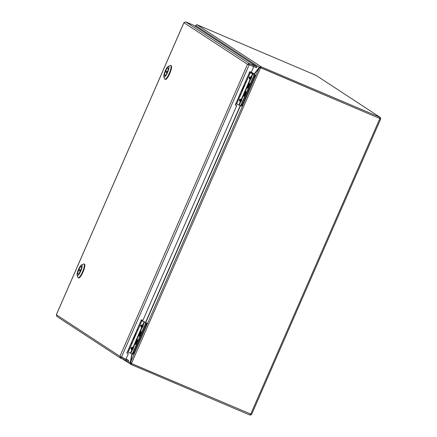 <?xml version="1.0" encoding="UTF-8"?>
<svg xmlns="http://www.w3.org/2000/svg" width="437" height="437" viewBox="0 0 437 437"><rect width="100%" height="100%" fill="white"/><g stroke="black" fill="none" stroke-linecap="round" stroke-linejoin="round"><path stroke-width="0.66" d="M260.758 67.686L379.786 118.509L380.228 117.406L261.157 66.768L260.758 67.686L259.305 67.232L254.17 73.979L249.543 72.181M251.362 72.138L254.487 74.11M195.41 26.482L195.596 25.515L196.885 24.685L315.956 75.322L380.392 117.493L315.956 75.322M195.465 26.198L195.131 26.296M131.908 353.855L130.193 362.754L131.078 364.513L250.144 415.15L251.592 414.451L380.72 118.897L380.228 117.406M251.575 414.407L131.608 363.584L130.619 362.197L132.203 353.981M254.296 74.366L259.157 67.975L260.823 67.828L380.687 118.886L260.621 67.697L131.482 363.447M195.563 25.69L195.088 26.269M122.841 359.143L131.078 364.513L131.477 363.595L131.111 363.032M250.68 414.025L131.477 363.595L128.079 361.366M196.885 24.685L261.157 66.768L259.305 67.232L195.596 25.515M250.259 414.047L250.548 414.232L250.144 415.15M253.728 66.719L248.986 64.66L253.728 66.719L251.302 72.269L249.789 71.624L235.226 104.956L236.739 105.601L235.243 104.918M125.949 359.198L128.347 353.708L126.828 353.063L141.391 319.731L142.91 320.376L236.739 105.601M126.845 353.025L128.347 353.708M125.922 359.252L119.929 356.341L120.688 358.225L128.265 361.448L128.664 360.53L126.102 358.848M125.894 359.241L124.414 358.613M253.542 65.244L252.122 64.567L253.542 65.244M248.986 64.66L256.59 67.724L256.989 66.806L249.418 63.584L247.517 64.31L249.183 64.791L121.377 357.319M183.993 22.587L185.741 21.888L193.312 25.111L256.989 66.806M249.014 64.501L249.418 63.584L185.741 21.888M57.012 316.53L56.34 314.766M56.81 316.421L120.475 358.111L121.093 357.308L128.664 360.53M120.825 356.723L121.022 357.269M245.277 81.943L246.069 82.216L245.332 81.817M243.731 85.488L244.523 85.756L246.069 82.216M241.344 90.945L242.087 91.338L241.295 91.071M239.744 94.611L240.536 94.884L242.087 91.338M243.07 87.001L243.535 87.236L242.448 89.716L241.972 89.514M243.535 87.236L243.054 87.034M136.879 330.061L137.671 330.334L136.934 329.94M135.333 333.606L136.125 333.879L137.671 330.334M132.946 339.063L133.684 339.462L132.892 339.188M131.346 342.728L132.138 343.001L133.684 339.462M134.667 335.119L135.131 335.354L134.05 337.839L133.569 337.632M135.131 335.354L134.656 335.152M140.583 334.212A2.169 0.508 113 0 1 139.305 335.927A2.169 0.508 113 0 1 139.687 333.731A2.169 0.508 113 0 1 141.004 331.934A2.169 0.508 113 0 1 140.583 334.212M140.348 334.25L139.949 334.196L139.693 335.184L140.326 334.3M140.086 334.283L140.55 333.792L140.616 332.683L139.949 334.196M140.222 333.578L140.528 333.835M140.517 333.863L140.026 333.453M140.392 334.152L139.758 334.07M135.732 344.056A2.169 0.508 113 0 1 136.153 341.827A2.169 0.508 113 0 1 137.447 340.073A2.169 0.508 113 0 1 137.065 342.269A2.169 0.508 113 0 1 135.749 344.061A2.169 0.508 113 0 1 135.732 344.056M136.836 342.291L136.202 342.209L136.797 342.389M136.978 341.974L136.47 341.587L136.202 342.209M136.961 342.002L136.47 341.587M136.393 342.335L136.136 343.318L136.726 342.548L137.191 340.904L136.666 341.712M140.654 334.261A2.535 0.59 -67 0 0 141.233 331.699A2.535 0.59 -67 0 0 139.611 333.699A2.535 0.59 -67 0 0 139.299 336.261A2.535 0.59 -67 0 0 140.654 334.261M137.098 342.395A2.535 0.59 -67 0 0 137.682 339.839A2.535 0.59 -67 0 0 136.054 341.838A2.535 0.59 -67 0 0 135.743 344.394A2.535 0.59 -67 0 0 137.098 342.395M140.954 320.736L141.746 321.004L141.009 320.611M136.989 329.815L137.781 330.088L141.746 321.004M131.264 342.914L132.056 343.187L131.319 342.794M127.298 351.998L128.09 352.271L132.056 343.187M133.432 354.205L133.416 354.199A1.693 0.393 -67 0 0 133.432 354.205A1.693 0.393 -67 0 0 134.427 352.867L146.624 324.953A1.693 0.393 -67 0 0 146.963 323.183L141.091 320.425M146.963 323.183L146.215 322.867A1.693 0.393 113 0 1 145.871 324.636L145.155 324.33A1.693 0.393 -67 0 0 145.499 322.561L146.215 322.867A1.693 0.393 113 0 1 145.871 324.636L133.569 352.796A1.693 0.393 113 0 1 132.569 354.134A1.693 0.393 113 0 1 132.553 354.128L131.87 353.839A1.693 0.393 -67 0 0 132.853 352.495L133.569 352.796M128.188 352.036L131.837 353.823A1.693 0.393 -67 0 0 131.854 353.833L132.569 354.134M141.069 320.468L144.155 321.752L142.866 324.696L143.27 324.882L143.041 326.297L141.932 327.936L141.533 327.75L142.768 326.16L142.566 325.347L141.424 325.532L141.156 326.155L141.932 327.936L133.514 347.213L132.81 347.677L133.11 347.027L133.514 347.213L133.017 349.25L132.176 350.266L131.777 350.081L133.012 348.491L132.81 347.677L131.668 347.863L131.4 348.486L132.176 350.266L130.892 353.205M144.155 321.752L145.499 322.561M145.155 324.33L132.853 352.495M130.494 353.02L131.777 350.081L130.931 348.273L131.204 347.655L133.11 347.027L141.533 327.75L140.687 325.942L140.96 325.325L142.866 324.696L142.566 325.347L143.27 324.882L144.554 321.943M137.502 340.472A2.032 0.475 -67 0 0 137.469 340.276A2.032 0.475 -67 0 0 136.164 341.881A2.032 0.475 -67 0 0 135.912 343.935A2.032 0.475 -67 0 0 136.934 342.488A2.032 0.475 -67 0 0 137.502 340.472M135.508 343.979A2.436 0.568 113 0 1 136.306 341.341A2.436 0.568 113 0 1 137.551 339.822A2.436 0.568 113 0 1 137.12 342.291A2.436 0.568 113 0 1 135.645 344.312A2.436 0.568 113 0 1 135.508 343.979M140.965 332.071A2.032 0.475 -67 0 0 139.649 333.906A2.032 0.475 -67 0 0 139.469 335.802A2.032 0.475 -67 0 0 140.588 334.119A2.032 0.475 -67 0 0 141.02 332.142A2.032 0.475 -67 0 0 140.965 332.071M139.179 336.162A2.436 0.568 113 0 1 139.649 333.66A2.436 0.568 113 0 1 141.107 331.688A2.436 0.568 113 0 1 140.676 334.152A2.436 0.568 113 0 1 139.201 336.173A2.436 0.568 113 0 1 139.179 336.162M248.981 86.094A2.169 0.508 113 0 1 247.703 87.81A2.169 0.508 113 0 1 248.09 85.614A2.169 0.508 113 0 1 249.401 83.817A2.169 0.508 113 0 1 248.981 86.094M248.751 86.133L248.353 86.078L248.096 87.061L248.729 86.182M248.484 86.165L249.15 84.647L248.429 85.33L248.353 86.078M248.921 85.745L248.429 85.33M248.795 86.034L248.156 85.952M244.13 95.932A2.169 0.508 113 0 1 244.551 93.709A2.169 0.508 113 0 1 245.845 91.956A2.169 0.508 113 0 1 245.463 94.146A2.169 0.508 113 0 1 244.152 95.943A2.169 0.508 113 0 1 244.13 95.932M245.239 94.174L244.6 94.086L245.195 94.266M244.796 94.217L244.403 95.113L245.397 93.813L244.873 93.469L244.6 94.086M245.365 93.884L244.873 93.469M245.201 93.682L245.594 92.786L245.07 93.594M249.057 86.144A2.535 0.59 -67 0 0 249.636 83.582A2.535 0.59 -67 0 0 248.008 85.581A2.535 0.59 -67 0 0 247.697 88.137A2.535 0.59 -67 0 0 249.057 86.144M245.501 94.277A2.535 0.59 -67 0 0 246.08 91.721A2.535 0.59 -67 0 0 244.452 93.72A2.535 0.59 -67 0 0 244.141 96.277A2.535 0.59 -67 0 0 245.501 94.277M249.352 72.613L250.15 72.886L249.407 72.493M245.386 81.697L246.178 81.97L250.15 72.886M239.662 94.796L240.459 95.069L239.716 94.671M235.696 103.875L236.488 104.148L240.459 95.069M241.83 106.087L241.814 106.082A1.693 0.393 -67 0 0 241.83 106.087A1.693 0.393 -67 0 0 242.83 104.749L255.022 76.836A1.693 0.393 -67 0 0 255.366 75.066L249.489 72.307M255.366 75.066L254.613 74.743A1.693 0.393 113 0 1 254.274 76.519L253.558 76.213A1.693 0.393 -67 0 0 253.897 74.443L254.613 74.743A1.693 0.393 113 0 1 254.274 76.519L241.967 104.678A1.693 0.393 113 0 1 240.973 106.016A1.693 0.393 113 0 1 240.956 106.011L240.268 105.716M236.592 103.919L240.241 105.705A1.693 0.393 -67 0 0 240.252 105.71A1.693 0.393 -67 0 0 241.251 104.372L241.967 104.678M249.472 72.351L252.553 73.635L251.27 76.573L251.668 76.759L251.444 78.179L250.335 79.813L249.937 79.627L251.171 78.043L250.964 77.223L249.827 77.415L249.554 78.032L250.335 79.813L241.912 99.09L241.208 99.554L241.514 98.904L241.912 99.09L241.415 101.127L240.579 102.143L240.181 101.958L241.415 100.373L241.208 99.554L240.071 99.745L239.798 100.363L240.579 102.143L239.296 105.088M252.553 73.635L253.897 74.443M253.558 76.213L241.251 104.372M238.897 104.896L240.181 101.958L239.334 100.155L239.602 99.538L241.514 98.904L249.937 79.627L249.09 77.824L249.358 77.207L251.27 76.573L250.964 77.223L251.668 76.759L252.952 73.82M245.905 92.354A2.032 0.475 -67 0 0 245.867 92.158A2.032 0.475 -67 0 0 244.562 93.764A2.032 0.475 -67 0 0 244.31 95.818A2.032 0.475 -67 0 0 245.332 94.365A2.032 0.475 -67 0 0 245.905 92.354M243.912 95.861A2.436 0.568 113 0 1 244.704 93.223A2.436 0.568 113 0 1 245.955 91.704A2.436 0.568 113 0 1 245.523 94.174A2.436 0.568 113 0 1 244.043 96.195A2.436 0.568 113 0 1 243.912 95.861M249.369 83.953A2.032 0.475 -67 0 0 248.052 85.783A2.032 0.475 -67 0 0 247.866 87.679A2.032 0.475 -67 0 0 248.992 85.996A2.032 0.475 -67 0 0 249.423 84.024A2.032 0.475 -67 0 0 249.369 83.953M247.577 88.045A2.436 0.568 113 0 1 248.052 85.543A2.436 0.568 113 0 1 249.511 83.565A2.436 0.568 113 0 1 249.079 86.034A2.436 0.568 113 0 1 247.599 88.055A2.436 0.568 113 0 1 247.577 88.045L247.746 88.121M255.022 76.836L254.274 76.519L242.076 104.432L242.83 104.749M146.624 324.953L145.871 324.636L133.678 352.55L134.427 352.867M78.152 277.73L78.627 277.937A7.467 1.743 -67 0 0 83.09 271.89A7.467 1.743 -67 0 0 84.538 264.227A7.467 1.743 -67 0 0 84.472 264.188L83.997 263.986A7.467 1.743 113 0 1 84.057 264.019A7.467 1.743 113 0 1 82.615 271.683A7.467 1.743 113 0 1 78.152 277.73A7.467 1.743 113 0 1 77.852 277.369L77.109 275.365A5.867 1.371 113 0 1 78.381 269.716A5.867 1.371 113 0 1 81.566 264.882A5.867 1.371 113 0 1 81.987 264.877A5.867 1.371 113 0 1 80.801 271.011A5.867 1.371 113 0 1 77.294 275.621A5.867 1.371 113 0 1 77.109 275.365M81.566 264.882L83.522 264.024A7.467 1.743 113 0 1 83.997 263.986M81.358 266.319A4.294 1.005 -67 0 0 81.32 266.297A4.294 1.005 -67 0 0 78.72 269.858A4.294 1.005 -67 0 0 77.961 274.201A4.294 1.005 -67 0 0 80.528 270.727A4.294 1.005 -67 0 0 81.358 266.319M79.015 269.214L80.692 270.312A4.266 0.994 -67 0 0 81.309 266.324A4.266 0.994 -67 0 0 79.015 269.214M78.589 270.192L80.266 271.29A4.266 0.994 113 0 1 77.972 274.179A4.266 0.994 113 0 1 78.589 270.192L80.419 270.967M164.869 79.239L165.344 79.441A7.467 1.743 -67 0 0 169.813 73.394A7.467 1.743 -67 0 0 171.255 65.73A7.467 1.743 -67 0 0 171.195 65.692L170.714 65.49A7.467 1.743 113 0 1 170.78 65.528A7.467 1.743 113 0 1 169.338 73.192A7.467 1.743 113 0 1 164.869 79.239A7.467 1.743 113 0 1 164.569 78.873L163.831 76.868A5.867 1.371 113 0 1 165.099 71.22A5.867 1.371 113 0 1 168.289 66.386A5.867 1.371 113 0 1 168.709 66.38A5.867 1.371 113 0 1 167.524 72.515A5.867 1.371 113 0 1 164.012 77.125A5.867 1.371 113 0 1 163.831 76.868M168.289 66.386L170.244 65.528A7.467 1.743 113 0 1 170.714 65.49M168.076 67.822A4.294 1.005 -67 0 0 168.043 67.806A4.294 1.005 -67 0 0 165.437 71.362A4.294 1.005 -67 0 0 164.678 75.705A4.294 1.005 -67 0 0 167.245 72.231A4.294 1.005 -67 0 0 168.076 67.822M165.732 70.718L167.415 71.815A4.266 0.994 -67 0 0 168.032 67.828A4.266 0.994 -67 0 0 165.732 70.718M165.306 71.695L166.989 72.793A4.266 0.994 113 0 1 164.689 75.683A4.266 0.994 113 0 1 165.306 71.695L167.142 72.471M253.602 74.055L250.756 72.034M145.57 322.331L240.219 105.688M240.448 105.792L145.805 322.43M130.619 362.197L259.157 67.975M250.68 414.221L379.89 118.465M379.212 118.132L378.928 117.946M119.929 356.341L247.517 64.31L183.95 22.686L56.362 314.716L119.929 356.341M135.907 333.824L133.498 339.336M141.899 320.796L128.243 352.058M140.687 325.942L142.773 326.92M143.041 326.297L140.96 325.325M133.285 348.628L131.204 347.655M130.931 348.273L133.017 349.25M244.31 85.707L241.901 91.218M250.297 72.679L236.641 103.94M249.09 77.824L251.171 78.797M251.444 78.179L249.358 77.207M241.688 100.51L239.602 99.538M239.334 100.155L241.415 101.127M195.06 26.253L195.197 25.936M380.288 118.662L379.748 118.367M248.402 64.556L248.833 64.654M183.933 22.62L56.318 314.727M240.973 106.016L240.252 105.71"/></g></svg>
